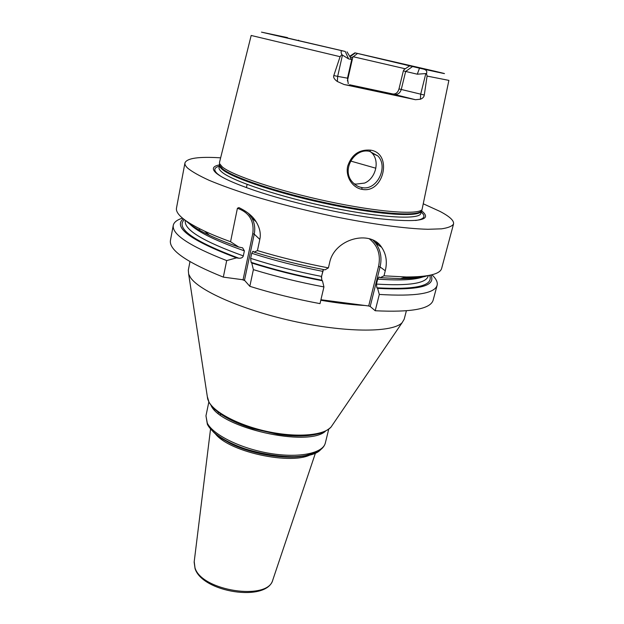 <?xml version="1.0" encoding="UTF-8"?>
<svg xmlns="http://www.w3.org/2000/svg" width="624" height="624" viewBox="0 0 624 624"><rect width="100%" height="100%" fill="white"/><g stroke="black" fill="none" stroke-linecap="round" stroke-linejoin="round"><path stroke-width="0.94" d="M448.882 80.402L422.027 209.656C417.635 215.007 377.941 212.066 328.388 201.513C278.858 191.014 232.697 175.617 222.37 166.99L219.554 163.652L219.508 162.326L251.176 35.482M398.986 88.912C397.917 92.485 395.936 94.185 393.034 94.006L394.415 94.442C397.753 94.77 400.031 93.148 401.24 89.575L405.647 71.448L403.361 70.863L398.986 88.912L424.281 95.027L427.089 76.081L426.496 73.515L417.284 74.194L419.492 68.188L423.579 69.116C426.348 69.88 427.323 71.347 426.496 73.515M424.281 95.027C424.039 96.907 422.752 98.303 420.42 99.224L415.467 99.707L344.113 84.529L337.35 81.51C334.324 79.357 333.146 77.368 333.809 75.551L337.67 76.378L342.451 55.107L341.874 54.577C340.626 51.862 340.868 50.63 342.599 50.879L345.212 51.457L348.582 58.89L351.741 59.498L347.49 78.172L337.67 76.378L337.35 81.51M341.874 54.577L340.088 56.69L333.809 75.551M362.021 189.337C352.583 187.863 345.283 176.787 347.669 166.218C351.569 154.643 359.206 149.284 370.578 150.15C393.042 153.371 383.783 193.955 362.021 189.337L361.803 187.535C358.192 186.888 355.079 185.063 352.459 182.068C340.93 169.985 354.619 147.498 369.689 151.406L377.809 155.891C388.9 166.795 376.693 191.24 361.803 187.535M342.451 55.107L348.582 58.89M423.579 69.116C446.706 74.217 450.645 74.958 435.404 71.339L354.9 52.829L419.492 68.188M345.212 51.457L275.621 35.248L287.516 37.612L261.487 32.136L342.599 50.879M350.922 58.422L351.101 57.65L353.262 56.745L357.544 53.477M351.101 57.65L350.353 57.455M409.64 65.887L404.227 69.443L403.361 70.863M405.249 68.78L353.262 56.745M298.584 40.178L298.951 40.771M412.495 66.565L405.647 71.448L417.284 74.194M352.856 56.987L347.404 80.902M219.57 164.869C212.612 166.179 211.505 168.94 216.247 173.137C221.996 177.926 234.866 183.729 254.857 190.546C289.333 202.27 342.389 214.328 378.55 218.642C419.039 222.854 433.352 220.225 421.512 210.748M423.579 203.931L440.021 211.427C449.639 216.473 454.147 220.654 453.547 223.969C452.197 226.223 448.196 227.846 441.542 228.836L427.877 229.281C405.678 228.719 370.991 224.071 332.53 216.208C302.952 209.898 275.371 202.839 249.787 195.023C233.992 189.93 220.444 185.032 209.141 180.32C199.337 175.828 192.223 171.811 187.816 168.269C185.609 166.21 184.649 164.432 184.946 162.942L176.475 208.166C176.108 210.085 176.966 212.293 179.057 214.781C183.089 219.547 191.607 225.007 204.625 231.153C212.035 234.616 220.685 238.142 230.56 241.73L237.409 208.268L238.891 207.597C247.088 211.536 252.837 216.263 256.144 221.785C259.834 227.955 261.058 233.828 259.818 239.405L257.439 250.583L254.077 252.119L252.946 251.269L251.729 253.282L250.653 258.344L251.105 262.345L251.761 263.032C274.162 270.106 297.726 276.019 322.46 280.777L321.836 280.215L321.508 276.424L323.466 269.545M220.631 157.833C198.713 156.468 186.818 158.168 184.946 162.942M372.98 240.185L375.718 243.235L381.623 247.283C370.336 229.359 334.378 238.618 329.62 262.712L328.403 267.883C303.865 263.18 280.207 257.416 257.439 250.583M381.623 247.283C386.217 254.054 387.434 261.885 385.273 270.769L384.002 275.831L406.31 276.978C428.368 276.955 440.154 274.1 441.644 268.406L453.547 223.969M248.399 213.307L251.901 218.01C254.6 223.018 255.372 228.4 254.225 234.14L244.491 280.262L243.064 279.77L252.767 233.672L254.225 234.14L259.818 239.405M237.409 208.268C249.272 212.488 254.397 220.958 252.767 233.672M183.316 218.798C172.825 227.362 190.538 240.388 236.457 257.884L226.699 260.59L223.322 277.118L243.064 279.77M249.826 286.322L253.383 269.63C275.995 276.557 299.512 282.329 323.934 286.931L320.011 303.631C295.698 299.107 272.306 293.335 249.826 286.322L244.491 280.262M320.923 299.738L368.69 305.971L370.188 306.478L375.211 310.752C411.239 312.499 430.544 308.974 433.134 300.183L437.112 285.332C434.671 293.569 415.405 296.603 379.314 294.442L375.211 310.752M410.912 276.97L411.957 277.547M223.322 277.118C186.599 262.322 168.964 250.115 170.422 240.497L173.254 225.389C173.924 222.261 177.005 219.843 182.497 218.127M199.306 229.242L200.499 229.164M188.237 222.308C194.914 230.568 213.626 240.084 244.39 250.848L242.619 247.861L238.711 247.034L230.56 241.73M244.39 250.848L243.329 255.895C242.783 257.587 241.285 258.367 238.844 258.227C193.456 241.168 175.289 228.298 184.361 219.609M236.457 257.884L238.844 258.227M431.917 274.786C436.129 278.71 437.861 282.227 437.112 285.332M226.699 260.59C189.727 246.137 171.904 234.398 173.254 225.389M427.487 275.699C421.738 277.719 412.675 278.702 400.288 278.647L380.258 277.688L384.002 275.831M238.711 247.034C227.378 243.064 217.589 239.14 209.336 235.264C198.151 229.967 190.398 225.17 186.092 220.865M328.403 267.883L325.018 269.841C300.214 265.036 276.565 259.124 254.077 252.119M380.258 277.688L378.971 277.048L377.684 279.115L376.444 284.076L376.873 287.804L377.582 288.366C418.665 290.566 436.433 286.12 430.888 275.036M377.582 288.366L379.314 294.442M323.934 286.931L322.46 280.777M253.383 269.63L251.761 263.032M375.718 243.235C380.671 250.13 382.114 258.032 380.063 266.939L370.188 306.478M369.299 238.797C377.879 245.622 380.96 254.842 378.542 266.456L368.69 305.971M321.321 277.618L323.029 270.286M406.372 310.814L404.173 319.246L402.16 322.631C393.315 332.366 348.886 332.974 297.235 322.046C245.591 311.189 199.914 291.463 190.593 277.703L188.666 274.123L188.308 270.2L189.969 261.659M354.034 183.698L355.844 184.135L364.603 183.066C375.422 178.628 380.11 161.639 372.193 153.239L370.36 151.546M393.034 94.006L349.565 84.747M340.088 56.69L251.176 35.467M448.89 80.387L427.089 76.081M355.337 52.946L349.947 56.776M425.779 73.741L420.67 94.247L420.42 99.224M394.415 94.442L415.467 99.707M219.593 164.237L219.671 165.446L222.479 168.792C232.76 177.458 278.671 192.824 327.935 203.26C377.224 213.743 416.738 216.606 421.145 211.216L421.746 210.155M219.625 164.705L219.531 165.017C219.281 166.249 220.249 167.755 222.425 169.533C232.939 178.472 281.502 194.524 332.038 204.906C382.621 215.342 420.568 217.261 421.457 210.889L421.52 210.569M219.554 163.652L219.04 167.513C218.782 168.769 219.742 170.297 221.918 172.091C232.401 181.139 280.909 197.262 331.414 207.613C381.958 218.026 419.905 219.835 420.826 213.361L422.027 209.656M219.297 166.21C213.907 167.645 213.377 170.258 217.706 174.041L220.724 176.233M415.545 220.49C424.343 219.211 426.215 216.403 421.161 212.066M402.363 278.07C409.898 277.984 416.06 277.469 420.865 276.51M377.684 279.115C401.552 280.816 417.3 279.802 424.928 276.073M251.729 253.282C273.998 260.426 297.656 266.448 322.694 271.346M376.444 284.076C408.751 286.065 425.989 283.429 428.158 276.182L428.321 275.558M378.659 243.968L375.367 242.775M185.406 220.373L185.281 221.005C184.236 229.944 203.588 241.574 243.329 255.895M250.653 258.344C272.883 265.528 296.501 271.549 321.508 276.424M429.593 275.317C433.898 285.776 416.325 289.934 376.873 287.804M321.836 280.215C297.008 275.426 273.429 269.467 251.105 262.345M378.542 266.456L380.063 266.939L385.273 270.769M364.954 305.487C351.757 304.801 337.038 303.053 320.806 300.245M244.764 280.566L242.229 279.653M207.301 396.474L208.931 401.965C214.898 413.01 240.435 426.044 269.1 431.878C297.757 437.767 323.942 435.357 331.032 427.073L332.506 424.905M209.617 403.096C215.514 412.604 229.827 421.052 252.556 428.431L277.867 434.179C296.829 436.839 311.555 436.34 322.054 432.666M313.388 434.827C303.529 436.496 291.611 436.324 277.649 434.288L252.704 428.626C240.373 424.788 230.201 420.248 222.206 415.007M325.463 431.215C307.85 447.587 220.264 427.822 211.029 405.382M325.346 442.954C322.288 454.943 298.451 459.615 269.81 455.029C241.082 450.325 213.798 437.104 207.371 424.312L205.959 415.834L207.308 423.173C213.299 435.014 240.989 448.703 270.161 453.445C299.356 458.281 323.123 453.211 325.346 442.954L328.731 429.203M212.768 431.301C233.056 453.765 310.479 465.683 321.469 448.594M215.046 409.594L214.43 409.882M213.182 407.784L212.792 407.995M217.955 413.135L218.915 412.706M312.101 453.04C295.784 462.384 245.989 454.826 223.423 439.234M313.49 452.618C298.568 466.666 229.445 453.242 214.937 433.282M220.015 414.742L221.177 414.297M194.212 561.639L195 567.856C201.568 590.92 268.024 601.029 272.797 579.992L272.953 579.517M370.578 150.15L369.689 151.406M375.835 168.215L350.548 161.015M344.113 84.529C351.507 85.956 353.699 86.151 350.688 85.129M354.892 52.837L349.666 56.308M251.901 218.01L256.144 221.785M400.288 278.647L406.31 276.978M209.336 235.264L204.625 231.153M418.985 276.65C414.781 277.43 409.344 277.875 402.683 277.984M379.454 277.087L378.971 277.048M252.946 251.269L253.344 251.394M220.186 413.657C228.236 419.375 239.07 424.359 252.704 428.626L252.556 428.431C229.733 421.122 215.218 412.402 209.009 402.277L207.691 399.048L188.666 274.123M402.16 322.631L331.032 427.073C322.366 435.412 304.645 437.783 277.867 434.179L277.649 434.288C291.79 436.34 303.732 436.519 313.459 434.842M208.845 401.965L205.959 415.834M311.797 453.125C297.008 462.415 244.78 454.748 222.854 438.89M315.892 451.753L272.797 579.992C266.737 602.456 202.231 592.332 195.047 568.55L194.15 562.123L210.686 427.853M377.809 155.891L372.193 153.239M247.104 184.4L246.441 187.606M376.506 242.237L375.188 242.549M251.839 216.395L250.201 215.389M348.247 83.741L347.49 78.172M347.014 51.839L351.515 59.42"/></g></svg>
